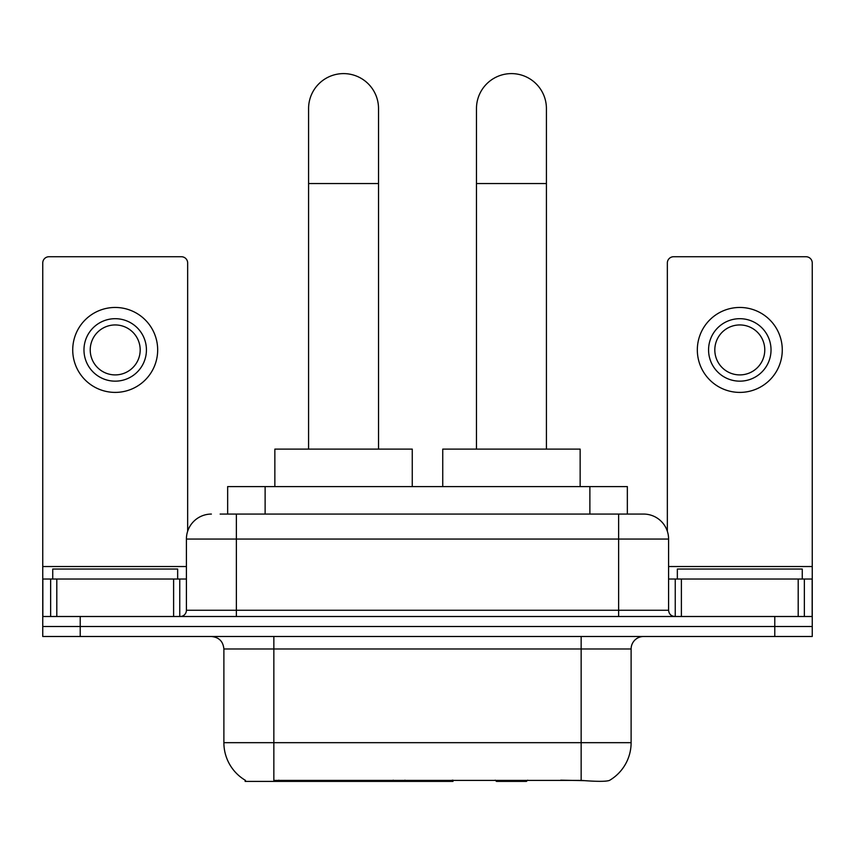 <?xml version="1.0" encoding="UTF-8"?>
<svg xmlns="http://www.w3.org/2000/svg" width="855" height="855" viewBox="0 0 855 855"><rect width="100%" height="100%" fill="white"/><g stroke="black" fill="none" stroke-linecap="round" stroke-linejoin="round"><path stroke-width="1.28" d="M453 780.166L453 781.395L245.118 781.395L245.118 780.166M227.654 514.069L227.654 486.591L627.346 486.591L627.346 514.069M245.492 780.391A43.723 43.723 0 0 1 223.882 742.674L273.846 742.674L273.846 780.391L581.154 780.391C596.801 781.641 606.248 781.641 609.508 780.391A43.723 43.723 0 0 0 631.118 742.674L631.118 648.977A12.494 12.494 0 0 1 643.612 636.494M223.882 742.674L223.882 648.977C223.144 641.389 218.976 637.232 211.388 636.494M80.22 636.494L812.25 636.494L812.25 626.491L42.75 626.491L42.75 636.494L80.22 636.494L80.22 626.491L42.75 626.491L42.75 579.027L56.804 579.027L56.804 616.498M584.254 780.647L560.73 780.166M220.708 514.069L643.612 514.069A24.987 24.987 0 0 1 668.589 539.056L668.589 610.256C668.963 614.05 671.047 616.134 674.841 616.498M220.141 514.069L236.375 514.069L236.375 539.056L186.411 539.056L186.411 610.256A6.242 6.242 0 0 1 180.159 616.498M211.388 514.069A24.987 24.987 0 0 0 186.411 539.056M774.78 636.494L774.78 626.491L812.25 626.491L812.25 579.027L812.25 616.498L42.75 616.498M774.78 616.498L774.78 626.491L80.22 626.491L80.22 616.498M668.589 539.056L618.625 539.056L618.625 514.069L643.612 514.069M177.658 579.027L177.658 569.035L52.743 569.035L52.743 579.027M173.608 616.498L173.608 579.027L56.804 579.027M187.651 531.254L187.651 262.977A6.242 6.242 0 0 0 181.41 256.735L48.992 256.735A6.242 6.242 0 0 0 42.75 262.977L42.75 579.027M173.608 579.027L186.411 579.027M115.201 318.691A31.229 31.229 0 0 0 83.972 349.93A31.229 31.229 0 0 0 115.201 381.159A31.229 31.229 0 0 0 146.429 349.93A31.229 31.229 0 0 0 115.201 318.691M115.201 324.943A24.987 24.987 0 0 0 90.224 349.93A24.987 24.987 0 0 0 115.201 374.907A24.987 24.987 0 0 0 140.188 349.93A24.987 24.987 0 0 0 115.201 324.943M115.201 392.402A42.472 42.472 0 0 0 157.673 349.93A42.472 42.472 0 0 0 115.201 307.458A42.472 42.472 0 0 0 72.728 349.93A42.472 42.472 0 0 0 115.201 392.402M802.257 579.027L802.257 569.035L677.342 569.035L677.342 579.027M308.58 449.11L308.58 108.585A34.98 34.98 0 0 1 343.55 73.605A34.98 34.98 0 0 1 378.53 108.585A34.98 34.98 0 0 0 343.55 73.605M378.53 449.11L378.53 108.585M412.26 486.591L412.26 449.11L274.85 449.11L274.85 486.591M476.47 449.11L476.47 108.585A34.98 34.98 0 0 1 511.45 73.605A34.98 34.98 0 0 1 546.42 108.585A34.98 34.98 0 0 0 511.45 73.605M546.42 449.11L546.42 108.585M527.663 780.166L526.434 781.395L496.456 781.395L495.227 780.166M580.15 486.591L580.15 449.11L442.74 449.11L442.74 486.591M798.196 616.498L798.196 579.027L681.392 579.027L681.392 616.498M798.196 579.027L812.25 579.027L812.25 262.977A6.242 6.242 0 0 0 806.009 256.735L673.59 256.735A6.242 6.242 0 0 0 667.349 262.977L667.349 531.254M668.589 579.027L681.392 579.027M739.799 318.691A31.229 31.229 0 0 0 708.571 349.93A31.229 31.229 0 0 0 739.799 381.159A31.229 31.229 0 0 0 771.028 349.93A31.229 31.229 0 0 0 739.799 318.691M739.799 324.943A24.987 24.987 0 0 0 714.812 349.93A24.987 24.987 0 0 0 739.799 374.907A24.987 24.987 0 0 0 764.776 349.93A24.987 24.987 0 0 0 739.799 324.943M739.799 392.402A42.472 42.472 0 0 0 782.272 349.93A42.472 42.472 0 0 0 739.799 307.458A42.472 42.472 0 0 0 697.327 349.93A42.472 42.472 0 0 0 739.799 392.402M393.225 780.166L393.225 781.395M278.848 781.395L278.848 780.166M265.125 514.069L265.125 486.591M589.875 514.069L589.875 486.591M404.96 780.166L404.96 781.395M452.242 780.166L452.242 781.395M581.154 636.494L581.154 648.977L223.882 648.977M631.118 648.977L581.154 648.977L581.154 742.674L631.118 742.674M581.154 780.391L581.154 742.674L273.846 742.674L273.846 636.494M236.375 616.498L236.375 610.256L668.589 610.256M186.411 610.256L236.375 610.256L236.375 539.056L618.625 539.056L618.625 616.498M186.411 566.534L42.75 566.534M179.753 579.027L179.753 616.498M42.846 579.027L42.846 616.498M50.648 616.498L50.648 579.027M308.58 183.536L378.53 183.536M476.47 183.536L546.42 183.536M812.25 566.534L668.589 566.534M812.154 616.498L812.154 579.027M804.352 579.027L804.352 616.498M675.247 616.498L675.247 579.027"/></g></svg>
